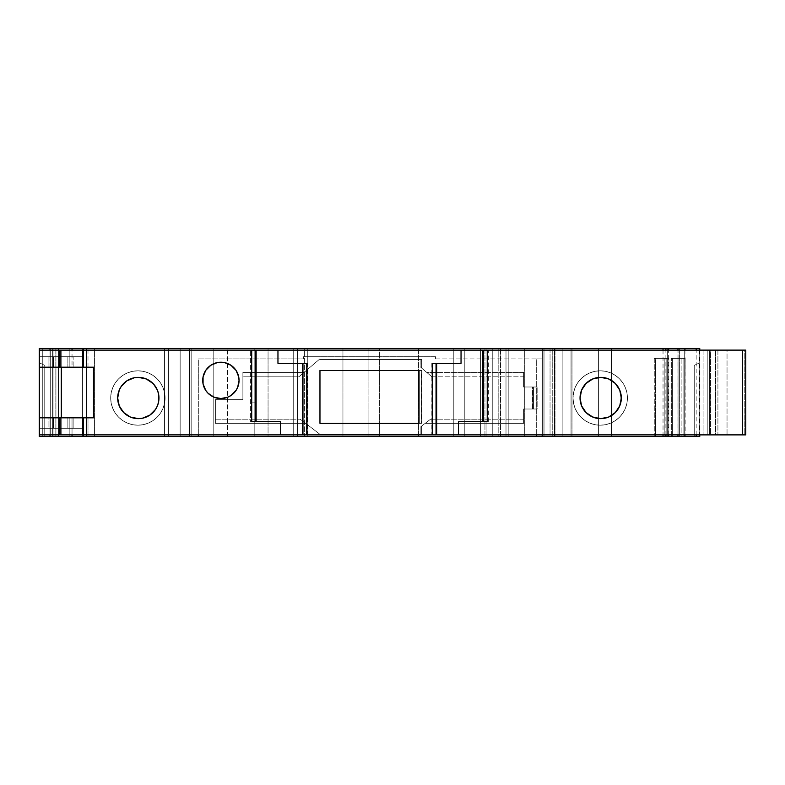 <?xml version="1.0" encoding="UTF-8"?>
<svg xmlns="http://www.w3.org/2000/svg" width="785" height="785" viewBox="0 0 785 785"><rect width="100%" height="100%" fill="white"/><g stroke="black" fill="none" stroke-linecap="round" stroke-linejoin="round"><path stroke-width="0.59" stroke-dasharray="3.92 2.94" d="M293.835 348.471L297.858 348.471L293.835 348.471L297.858 348.471L297.858 436.529L293.708 436.529L293.708 348.471L293.708 436.529L293.708 348.471L297.574 348.471L297.574 436.529L293.708 436.529L304.413 436.529L304.413 348.471L297.574 348.471L297.574 436.529L307.288 436.529L307.288 348.471L297.574 348.471L297.574 436.529L304.413 436.529L304.413 348.471L293.708 348.471L293.708 436.529L293.708 348.471L293.835 436.529L379.44 436.529L379.44 348.471L368.901 348.471L368.901 436.529L379.44 436.529L379.44 348.471L453.789 348.471L453.789 436.529L453.789 348.471L506.001 348.471L498.181 348.471L498.181 436.529L506.001 436.529L500.496 436.529L500.496 348.471L506.001 348.471L506.001 436.529L506.001 348.471L506.001 436.529L506.001 348.471L506.001 436.529L492.244 436.529L506.001 436.529L506.001 348.471L506.001 436.529L506.001 348.471L492.244 348.471L492.244 436.529L492.244 348.471L506.001 348.471L480.636 348.471L480.606 436.529L486.111 436.529L486.111 348.471L480.606 348.471L480.606 436.529L550.04 436.529L550.04 348.471L552.238 348.471L552.238 436.529L554.445 436.529L554.445 348.471L555.015 348.471L555.015 436.529L562.148 436.529L562.148 348.471L555.015 348.471L555.015 436.529L554.445 436.529L554.445 348.471L552.238 348.471L552.238 436.529L550.04 436.529L550.04 348.471L552.238 348.471L552.238 436.529L554.445 436.529L554.445 348.471L552.238 348.471L555.015 348.471L555.015 436.529L554.445 436.529L562.148 436.529L562.148 348.471L555.015 348.471L562.148 348.471L562.148 436.529L562.148 348.471L542.396 348.471L542.396 436.529L544.025 436.529L544.025 348.471L562.148 348.471L562.148 436.529L544.025 436.529L544.025 348.471L542.396 348.471L542.396 436.529L542.396 348.471L543.946 348.471L543.946 436.529L542.396 436.529L542.396 348.471L543.946 348.471L543.946 436.529L571.029 436.529L571.029 348.471L572.01 348.471L572.01 436.529L571.029 436.529L571.029 348.471L543.946 348.471L543.946 436.529L571.029 436.529L571.029 348.471L542.396 348.471L542.396 436.529L544.025 436.529L542.396 436.529L542.396 348.471L562.148 348.471L562.148 436.529L544.025 436.529L544.025 348.471M165.076 398.005A27.19 27.19 0 0 0 137.885 370.814A27.19 27.19 0 0 0 110.695 398.005A27.19 27.19 0 0 1 137.885 370.814A27.19 27.19 0 0 1 165.076 398.005L164.556 392.696L163.005 387.604L160.493 382.894L157.108 378.782L152.987 375.397L148.286 372.885L143.184 371.334L137.885 370.814L132.577 371.334L127.474 372.885L122.774 375.397L118.653 378.782L115.277 382.894L112.765 387.604L111.215 392.696L110.695 398.005L111.215 403.313L112.765 408.406L115.277 413.106L118.653 417.227L122.774 420.613L127.474 423.125L132.577 424.675L137.885 425.195L143.184 424.675L148.286 423.125L152.987 420.613L157.108 417.227L160.493 413.106L163.005 408.406L164.556 403.313L165.076 398.005A27.19 27.19 0 0 1 137.885 425.195A27.19 27.19 0 0 1 110.695 398.005A27.19 27.19 0 0 0 137.885 425.195A27.19 27.19 0 0 0 165.076 398.005L164.556 392.696L163.005 387.604L160.493 382.894L157.108 378.782L152.987 375.397L148.286 372.885L143.184 371.334L137.885 370.814L132.577 371.334L127.474 372.885L122.774 375.397L118.653 378.782L115.277 382.894L112.765 387.604L111.215 392.696L110.695 398.005L111.215 403.313L112.765 408.406L115.277 413.106L118.653 417.227L122.774 420.613L127.474 423.125L132.577 424.675L137.885 425.195L143.184 424.675L148.286 423.125L152.987 420.613L157.108 417.227L160.493 413.106L163.005 408.406L164.556 403.313L165.076 398.005A27.19 27.19 0 0 0 137.885 370.814A27.19 27.19 0 0 0 110.695 398.005A27.19 27.19 0 0 1 137.885 370.814A27.19 27.19 0 0 1 165.076 398.005A27.19 27.19 0 0 1 137.885 425.195A27.19 27.19 0 0 1 110.695 398.005A27.19 27.19 0 0 0 137.885 425.195A27.19 27.19 0 0 0 165.076 398.005M627.421 398.005A27.19 27.19 0 0 0 600.231 370.814A27.19 27.19 0 0 0 573.04 398.005A27.19 27.19 0 0 1 600.231 370.814A27.19 27.19 0 0 1 627.421 398.005L626.901 392.696L625.36 387.604L622.839 382.894L619.463 378.782L615.342 375.397L610.642 372.885L605.539 371.334L600.231 370.814L594.932 371.334L589.829 372.885L585.129 375.397L581.008 378.782L577.623 382.894L575.111 387.604L573.57 392.696L573.04 398.005L573.57 403.313L575.111 408.406L577.623 413.106L581.008 417.227L585.129 420.613L589.829 423.125L594.932 424.675L600.231 425.195L605.539 424.675L610.642 423.125L615.342 420.613L619.463 417.227L622.839 413.106L625.36 408.406L626.901 403.313L627.421 398.005A27.19 27.19 0 0 1 600.231 425.195A27.19 27.19 0 0 1 573.04 398.005A27.19 27.19 0 0 0 600.231 425.195A27.19 27.19 0 0 0 627.421 398.005L626.901 392.696L625.36 387.604L622.839 382.894L619.463 378.782L615.342 375.397L610.642 372.885L605.539 371.334L600.231 370.814L594.932 371.334L589.829 372.885L585.129 375.397L581.008 378.782L577.623 382.894L575.111 387.604L573.57 392.696L573.04 398.005L573.57 403.313L575.111 408.406L577.623 413.106L581.008 417.227L585.129 420.613L589.829 423.125L594.932 424.675L600.231 425.195L605.539 424.675L610.642 423.125L615.342 420.613L619.463 417.227L622.839 413.106L625.36 408.406L626.901 403.313L627.421 398.005A27.19 27.19 0 0 0 600.231 370.814A27.19 27.19 0 0 0 573.04 398.005A27.19 27.19 0 0 1 600.231 370.814A27.19 27.19 0 0 1 627.421 398.005A27.19 27.19 0 0 1 600.231 425.195A27.19 27.19 0 0 1 573.04 398.005A27.19 27.19 0 0 0 600.231 425.195A27.19 27.19 0 0 0 627.421 398.005M87.999 436.529L83.593 436.529L83.593 417.816L83.593 436.529L87.999 436.529L83.593 436.529L87.999 436.529L87.999 417.816L83.593 417.816L83.593 436.529L87.999 436.529L87.999 417.816L83.593 417.816L87.999 417.816L87.999 436.529L83.593 436.529L83.593 417.816L83.593 436.529L83.593 417.816L87.694 417.816L82.494 417.816L82.494 428.276L39.564 428.276L39.564 434.88L707.216 434.88L707.216 350.12L710.523 350.12L710.523 434.88L715.577 434.88L715.577 350.12L710.523 350.12L710.523 434.88L707.216 434.88L707.216 350.12L707.216 434.88L715.577 434.88L715.577 350.12L717.912 350.12L717.912 434.88L715.577 434.88L744.779 434.88L744.779 350.12L745.75 350.12L745.75 434.88L744.779 434.88L744.779 350.12L717.912 350.12L717.912 434.88L745.75 434.88L744.779 434.88L744.779 350.12L717.912 350.12L717.912 434.88L715.577 434.88L715.577 350.12L710.523 350.12L710.523 434.88L715.577 434.88M532.426 409.014L537.136 409.014L537.136 386.995L532.426 386.995L532.426 409.014L537.136 409.014L537.136 386.995L532.426 386.995L532.426 409.014L537.136 409.014L523.615 409.014L523.615 423.321L425.185 423.321L523.615 423.321L425.185 423.321L421.702 425.99L421.702 434.331L319.966 434.331L305.601 423.321L215.365 423.321L305.601 423.321L215.365 423.321L215.365 399.653L242.889 399.653L242.889 372.375L304.089 372.375L319.966 358.853L319.966 359.471L421.702 359.471L421.702 368.116L426.697 372.375L523.615 372.375L523.615 386.995L537.136 386.995L532.426 386.995L533.054 386.995L533.054 409.014L532.426 409.014L533.054 409.014L532.426 409.014L532.426 386.995L533.427 386.995L523.615 386.995L537.136 386.995L537.136 409.014L523.615 409.014L533.427 409.014L533.427 386.995L533.427 409.014L533.427 386.995L523.615 386.995L537.136 386.995M39.25 367.184L69.188 367.184L69.188 348.471L69.188 367.184L39.25 367.184L83.593 367.184L83.593 348.471L83.593 367.184L83.593 348.471L87.999 348.471L83.593 348.471L83.593 367.184L83.593 348.471L83.593 367.184L83.593 350.12L83.593 367.184L69.188 367.184L83.593 367.184C89.353 367.184 89.353 367.184 83.593 367.184L50.024 367.184L72.034 367.184L50.024 367.184L50.024 350.12L50.23 367.184L39.564 367.184L39.564 356.724L53.625 356.724L53.625 367.184L93.503 367.184L82.494 367.184L82.494 356.724L82.494 367.184L67.863 367.184L67.863 356.724L67.863 367.184L82.494 367.184L82.494 356.724L82.494 367.184L82.494 356.724L39.564 356.724L82.494 356.724L53.625 356.724L53.625 367.184L39.564 367.184L39.564 350.12L703.919 350.12L39.564 350.12L39.564 356.724L82.494 356.724L54.322 356.724L73.142 356.724L73.142 367.184L48.915 367.184L48.915 356.724L73.142 356.724L73.142 367.184L48.915 367.184L73.142 367.184L73.142 356.724L39.564 356.724L82.494 356.724L82.494 367.184L93.503 367.184L93.503 417.816L82.494 417.816L82.494 428.276L39.564 428.276L82.494 428.276L39.564 428.276L39.564 434.88L707.216 434.88L707.216 350.12L703.919 350.12L703.919 434.88L707.216 434.88L707.216 350.12L715.577 350.12M73.142 428.276L48.915 428.276L48.915 417.816L73.142 417.816L73.142 428.276L48.915 428.276L73.142 428.276L73.142 417.816L48.915 417.816L73.142 417.816L73.142 428.276L48.915 428.276L48.915 417.816L48.915 428.276L72.907 428.276L48.915 428.276M138.337 418.64L138.327 418.64A20.645 20.645 0 0 0 158.963 398.005A20.645 20.645 0 0 0 138.327 377.359A20.645 20.645 0 0 0 117.681 398.005A20.645 20.645 0 0 0 138.327 418.64A20.645 20.645 0 0 0 158.963 398.005A20.645 20.645 0 0 0 138.327 377.359L146.226 378.939L152.918 383.414M220.889 362.228A18.163 18.163 0 0 0 202.726 380.391A18.163 18.163 0 0 0 220.889 398.554A18.163 18.163 0 0 0 239.052 380.391A18.163 18.163 0 0 0 220.889 362.228L220.889 362.228A18.163 18.163 0 0 0 202.726 380.391A18.163 18.163 0 0 0 220.889 398.554A18.163 18.163 0 0 0 239.052 380.391A18.163 18.163 0 0 0 220.889 362.228L227.836 363.612L233.734 367.547L237.669 373.444L239.052 380.391L237.669 387.339L233.734 393.236L227.836 397.171L220.889 398.554L213.942 397.171L208.045 393.236L205.788 390.479L203.07 383.934L203.07 376.849L205.788 370.304L210.802 365.29L217.347 362.572M609.572 379.381L615.273 383.414L619.748 390.106L620.925 393.982L620.925 402.028L617.844 409.476L612.143 415.167L604.705 418.248L600.682 418.64A20.645 20.645 0 0 0 621.318 398.005A20.645 20.645 0 0 0 600.682 377.359A20.645 20.645 0 0 0 580.036 398.005A20.645 20.645 0 0 0 600.682 418.64A20.645 20.645 0 0 0 621.318 398.005A20.645 20.645 0 0 0 600.682 377.359L608.601 378.939M727.038 434.88L709.424 434.88L709.424 350.12L727.038 350.12L727.038 434.88L709.424 434.88L727.038 434.88L727.038 350.12L709.424 350.12L727.038 350.12L710.091 350.12L727.038 350.12L727.038 434.88L709.424 434.88L709.424 350.12L709.424 434.88L726.361 434.88L709.424 434.88M255.517 350.12L250.611 350.12L256.116 350.12L250.611 350.12L255.517 350.12L250.611 350.12L250.611 421.673L255.517 421.673L251.71 421.673M302.951 434.88L307.848 434.88L302.951 434.88L307.848 434.88L307.848 363.327L302.951 363.327L306.758 363.327M50.024 350.12L50.024 367.184L72.034 367.184L72.034 350.12M72.034 434.88L72.034 417.816L72.034 434.88L72.034 417.816L50.024 417.816L50.024 434.88L50.024 417.816L72.034 417.816L50.024 417.816L72.034 417.816L50.024 417.816L50.024 434.88M421.702 370.481L419.043 370.481L421.702 370.481L419.043 370.481L421.417 370.481L421.417 423.321L419.043 423.321L421.702 423.321L421.702 370.481L421.417 423.321L421.702 370.481L419.043 370.481L419.043 423.321L421.702 423.321L421.702 370.481L421.702 423.321L419.043 423.321L421.702 423.321M418.64 423.321L418.64 370.481L319.966 370.481L319.966 423.321L418.64 423.321L418.64 370.481L319.966 370.481L319.966 423.321L418.64 423.321L418.64 370.481L319.966 370.481L319.966 423.321L418.64 423.321M67.863 356.724L67.863 367.184L39.564 367.184L61.269 367.184L39.564 367.184L39.564 350.12L707.216 350.12L703.919 350.12L703.919 434.88L39.564 434.88L39.564 417.816L39.564 428.276L53.625 428.276L39.564 428.276L39.564 417.816L69.188 417.816L69.188 436.529L72.034 436.529L50.024 436.529L72.034 436.529L50.024 436.529L72.034 436.529L69.188 436.529L69.188 417.816L83.593 417.816L82.494 417.816L82.494 428.276L67.863 428.276L67.863 417.816L82.494 417.816L82.494 428.276L82.494 417.816L53.625 417.816L82.494 417.816L82.494 428.276L67.863 428.276L67.863 417.816L67.863 428.276L53.625 428.276L53.625 417.816L39.564 417.816L67.863 417.816M50.024 348.471L72.034 348.471L50.024 348.471M251.2 402.852L251.2 421.673L256.116 421.673L256.116 402.852L251.2 402.852L255.517 402.852L251.2 402.852L251.2 421.673L256.116 421.673L256.116 402.852L251.2 402.852L251.2 421.673L250.611 421.673L255.517 421.673L250.611 421.673L250.611 350.12L250.611 421.673L280.51 421.673L280.51 434.88L280.51 421.673L256.116 421.673L256.116 402.852L251.2 402.852L255.517 402.852M677.965 434.88L677.965 350.12M684.952 350.12L684.952 434.88M307.848 434.88L307.848 363.327L302.343 363.327L307.848 363.327L307.848 434.88L302.343 434.88M745.75 350.12L745.75 434.88L745.75 350.12L744.779 350.12L745.75 350.12M487.289 421.673L458.499 421.673L458.499 434.88L458.499 421.673L482.883 421.673L458.499 421.673L458.499 434.88M432.25 363.327L461.04 363.327L461.04 350.12M436.656 434.88L436.048 434.88M482.883 350.12L483.491 350.12M483.491 421.673L488.378 421.673L483.491 421.673M436.048 363.327L461.04 363.327L436.048 363.327M421.417 370.481L419.043 370.481L419.043 423.321L421.417 423.321M277.959 350.12L277.959 363.327L277.959 350.12L277.959 363.327L307.848 363.327M50.858 367.184L71.828 367.184L50.858 367.184M684.706 348.471L684.706 358.372L683.863 358.372L684.706 358.372L684.706 348.471L678.054 348.471L678.054 358.372L684.706 358.372L684.706 348.471L678.054 348.471L684.952 348.471L678.054 348.471L684.952 348.471L678.054 348.471L678.054 436.529L685.168 436.529L683.863 436.529L683.863 358.372L685.168 358.372L684.706 436.529L678.054 436.529L685.119 436.529L683.863 436.529L683.863 358.372L681.9 358.372L681.9 436.529L683.863 436.529L683.863 358.372L671.322 358.372L672.627 358.372L672.627 436.529L678.054 436.529L678.054 358.372L672.627 358.372L684.706 358.372L684.706 436.529L681.9 436.529L683.863 436.529M667.652 348.471L667.652 358.372L667.652 348.471L660.99 348.471L668.653 348.471L660.99 348.471L668.653 348.471L660.99 348.471L668.653 348.471L667.652 348.471L667.652 436.529L668.653 436.529L660.99 436.529L660.99 358.372L655.573 358.372L655.573 436.529L660.99 436.529L660.99 358.372L667.652 358.372L667.652 436.529L666.808 436.529L666.808 358.372L668.113 358.372L664.846 358.372L664.846 436.529L666.808 436.529L666.808 358.372L654.258 358.372L667.652 358.372L667.652 436.529L668.653 436.529L660.99 436.529L660.99 358.372L655.573 358.372L655.573 436.529L654.258 436.529L654.258 358.372L655.573 358.372L655.573 436.529L654.258 436.529L654.258 358.372L655.573 358.372M277.959 363.327L302.343 363.327L277.959 363.327M48.915 367.184L48.915 356.724L73.142 356.724L48.915 356.724L48.915 367.184L73.142 367.184M492.244 348.471L492.244 436.529L492.244 348.471L506.001 348.471L492.244 348.471L492.244 436.529L506.001 436.529L492.244 436.529L492.244 348.471L506.001 348.471L506.001 436.529L492.244 436.529L506.001 436.529L506.001 348.471L492.244 348.471M153.693 384.218L157.393 390.106L158.57 393.982L158.57 402.028L157.393 405.904L155.489 409.476L149.798 415.167L142.34 418.248M138.327 377.359A20.645 20.645 0 0 0 117.681 398.005A20.645 20.645 0 0 0 138.327 418.64L130.428 417.07L123.726 412.596L119.251 405.904L117.681 398.005L119.251 390.106L121.165 386.534L126.856 380.843L134.294 377.762M600.682 377.359A20.645 20.645 0 0 0 580.036 398.005A20.645 20.645 0 0 0 600.682 418.64L596.649 418.248L589.211 415.167L586.081 412.596L581.606 405.904L580.429 402.028L580.429 393.982L581.606 390.106L586.081 383.414M586.817 382.707L592.783 378.939L596.649 377.762M668.653 434.88L668.653 350.12M660.99 348.471L660.99 358.372L660.99 348.471L660.99 358.372L667.652 358.372L654.258 358.372L664.846 358.372L664.846 436.529L666.808 436.529L666.808 358.372M55.961 436.529L55.961 348.471L52.664 348.471L52.664 436.529L55.961 436.529L55.961 348.471L58.414 348.471L58.414 436.529L55.961 436.529L55.961 348.471L42.753 348.471L42.753 436.529L55.961 436.529L55.961 348.471L52.664 348.471L52.664 436.529L55.961 436.529L55.961 348.471L58.414 348.471L58.414 436.529L55.961 436.529L55.961 348.471L58.414 348.471L58.414 436.529L55.961 436.529M52.664 348.471L42.753 348.471L42.753 436.529L52.664 436.529L52.664 348.471L39.446 348.471L39.446 436.529L168.628 436.529L164.467 436.529L164.467 348.471L168.628 348.471L168.628 436.529L191.167 436.529L180.157 436.529L180.157 348.471L189.538 348.471L189.538 436.529L180.157 436.529L180.157 348.471L180.157 436.529L180.157 348.471L191.167 348.471L189.538 348.471L189.538 436.529L191.167 436.529L191.167 348.471L191.167 436.529L191.167 348.471L191.167 436.529L191.167 348.471L191.167 436.529L180.157 436.529L180.157 348.471L189.538 348.471L189.538 436.529L180.157 436.529L191.167 436.529L180.157 436.529L180.157 348.471L191.167 348.471L191.167 436.529L213.186 436.529L213.186 348.471L213.186 436.529L254.811 436.529L254.811 348.471L268.058 348.471L268.058 436.529L254.811 436.529L254.811 348.471L307.288 348.471L307.288 436.529L307.288 348.471L307.288 436.529L307.288 348.471L304.413 348.471L304.413 436.529L254.811 436.529L254.811 348.471L268.058 348.471L268.058 436.529L304.413 436.529M696.167 434.88L696.167 350.12M671.322 358.372L672.627 358.372L672.627 436.529L671.322 436.529L671.322 358.372L672.627 358.372L672.627 436.529L671.322 436.529L671.322 358.372L681.9 358.372L681.9 436.529L671.322 436.529L681.9 436.529L681.9 358.372L671.322 358.372L671.322 436.529L681.9 436.529M523.615 419.18L430.582 419.18L420.888 426.618L425.185 423.321L523.615 423.321L523.615 419.18L430.582 419.18L420.888 426.618L430.582 419.18L425.185 423.321L523.615 423.321L425.185 423.321L430.582 419.18L523.615 419.18L523.615 409.014L523.615 423.321L523.615 409.014L533.427 409.014L523.615 409.014L523.615 423.321L523.615 409.014L537.136 409.014M430.582 419.18L420.888 426.618L420.888 434.331L319.966 434.331L421.702 434.331L319.966 434.331L300.204 419.18L319.966 434.331L421.702 434.331L421.702 425.99L421.702 434.331M304.089 372.375L319.966 358.853L319.966 359.471L421.702 359.471L319.966 359.471L421.702 359.471L319.966 359.471L319.966 358.853L298.869 376.829L319.966 358.853L298.869 376.829L242.889 376.829L242.889 399.653L242.889 372.375L304.089 372.375L298.869 376.829L242.889 376.829L242.889 372.375L242.889 399.653L242.889 372.375L304.089 372.375L298.869 376.829L242.889 376.829L242.889 399.653L215.365 399.653L215.365 423.321L215.365 399.653L242.889 399.653L215.365 399.653L242.889 399.653L215.365 399.653L215.365 419.18L300.204 419.18L305.601 423.321L215.365 423.321L215.365 399.653L215.365 423.321L305.601 423.321L215.365 423.321L215.365 419.18L300.204 419.18L319.966 434.331L300.204 419.18L319.966 434.331L420.888 434.331L420.888 426.618L421.702 425.99M421.702 359.471L420.888 359.471L420.888 367.429L431.917 376.829L420.888 367.429L431.917 376.829L420.888 367.429L421.702 368.116L421.702 359.471L421.702 368.116M426.697 372.375L431.917 376.829L523.615 376.829L523.615 386.995L523.615 372.375L523.615 376.829L523.615 372.375L426.697 372.375L523.615 372.375L523.615 376.829L431.917 376.829L420.888 367.429L420.888 359.471L319.966 359.471L319.966 358.853L298.869 376.829M93.503 367.184L93.503 417.816L61.269 417.816L93.503 417.816L93.503 367.184M665.886 434.88L665.886 350.12M53.625 428.276L53.625 417.816L53.625 428.276L67.863 428.276M42.753 348.471L39.446 348.471L39.446 436.529L42.753 436.529L42.753 348.471L50.26 348.471L50.26 436.529L39.25 436.529L39.25 362.778L39.25 436.529L44.755 436.529L39.25 436.529L44.755 436.529L44.755 365.349L39.25 362.778L44.755 365.349L39.25 362.778L39.25 436.529L39.25 362.778L44.755 365.349L44.755 436.529L44.755 365.349L44.755 436.529L39.25 436.529L39.25 348.471L39.446 436.529L50.26 436.529L39.25 436.529L39.25 348.471L50.26 348.471L50.26 436.529L53.086 436.529L53.086 348.471L50.26 348.471L50.26 436.529L86.615 436.529L82.454 436.529L82.454 348.471L86.615 348.471L86.468 436.529L58.414 436.529L82.454 436.529L82.454 348.471L58.414 348.471L86.468 348.471L86.468 436.529L82.454 436.529L82.454 348.471L58.414 348.471M699.307 350.12L699.307 434.88M655.573 436.529L660.99 436.529M536.675 434.88L536.675 358.922L542.18 358.922L542.18 434.88L542.18 358.922L536.675 358.922L536.675 434.88L536.675 358.922L435.547 358.922L435.547 356.724L303.452 356.724L303.452 358.922L198.32 358.922L198.32 436.529M431.917 376.829L523.615 376.829L523.615 386.995L523.615 372.375M69.188 436.529L69.188 417.816L83.593 417.816L83.593 436.529L83.593 417.816L87.999 417.816M83.593 436.529L83.593 417.816L39.25 417.816L83.593 417.816L83.593 434.88M694.244 365.349L694.244 436.529L694.244 365.349L694.244 436.529L699.749 436.529L699.749 362.778L694.244 365.349L699.749 362.778L699.749 436.529L694.244 436.529L699.749 436.529L694.244 436.529L694.244 365.349L699.749 362.778L694.244 365.349L694.244 436.529L694.244 365.349L699.749 362.778L699.749 436.529L699.749 362.778L694.244 365.349M542.18 434.88L542.18 358.922L435.547 358.922L435.547 356.724L303.452 356.724L303.452 358.922L198.32 358.922L303.452 358.922L303.452 356.724L435.547 356.724L435.547 358.922L435.547 356.724L303.452 356.724L303.452 358.922L303.452 356.724L435.547 356.724L435.547 358.922L435.547 356.724L303.452 356.724L303.452 358.922L198.32 358.922L198.32 434.88L198.32 358.922L303.452 358.922L198.32 358.922L198.32 434.88M663.031 350.12L663.031 434.88M542.18 358.922L536.675 358.922M39.564 417.816L53.625 417.816M39.564 367.184L53.625 367.184L53.625 356.724M293.835 436.529L297.858 436.529L297.858 348.471L453.789 348.471L453.789 436.529L464.789 436.529L453.789 436.529L453.789 348.471L464.789 348.471L464.789 436.529L506.001 436.529L506.001 348.471L506.001 436.529L500.496 436.529L500.496 348.471L506.001 348.471L498.181 348.471L498.181 436.529L484.953 436.529L498.181 436.529L498.181 348.471L484.953 348.471L484.953 436.529L480.636 436.529L550.04 436.529L550.04 348.471L552.238 348.471M498.181 348.471L480.636 348.471L480.606 436.529L480.636 348.471L508.199 348.471L508.199 436.529L554.445 436.529M598.592 436.529L598.592 348.471L611.495 348.471L611.495 436.529L598.592 436.529L699.749 436.529L699.749 362.778L699.749 436.529L679.633 436.529L699.749 436.529L699.749 348.471L699.749 436.529L699.749 348.471L679.633 348.471L679.633 436.529L598.592 436.529L598.592 348.471L572.01 348.471L572.01 436.529L571.029 436.529L598.592 436.529L598.592 348.471L572.01 348.471L572.01 436.529L598.592 436.529L572.01 436.529M699.749 434.88L699.749 350.12M678.054 436.529L672.627 436.529L678.054 436.529L678.054 358.372L672.627 358.372M654.258 358.372L654.258 436.529L664.846 436.529L664.846 358.372M50.26 436.529L53.086 436.529L53.086 348.471L39.25 348.471L39.25 436.529L39.25 362.778L39.25 436.529L44.755 436.529L44.755 365.349L44.755 436.529L39.25 436.529L164.467 436.529L164.467 348.471L168.628 348.471L168.628 436.529L191.167 436.529L191.167 348.471L180.157 348.471L213.186 348.471L189.538 348.471M297.858 348.471L342.947 348.471L342.947 436.529L297.858 436.529L297.858 348.471L368.901 348.471L368.901 436.529L453.789 436.529L453.789 348.471L453.789 436.529L418.572 436.529L500.496 436.529L500.496 348.471L464.789 348.471L464.789 436.529L500.496 436.529M50.26 348.471L86.468 348.471L86.468 436.529L53.086 436.529L53.086 348.471L82.454 348.471M55.823 436.529L55.823 348.471L94.435 348.471L55.823 348.471L55.823 436.529L55.823 348.471L39.446 348.471L39.446 436.529L39.446 348.471L55.823 348.471L39.446 348.471L39.446 436.529L164.467 436.529L164.467 348.471L191.167 348.471L191.167 436.529L213.186 436.529L213.186 348.471L213.186 436.529L307.288 436.529L307.288 348.471L304.413 348.471M55.823 348.471L94.435 348.471L94.435 436.529L94.435 348.471L164.467 348.471L94.435 348.471L94.435 436.529M164.467 436.529L168.628 436.529L168.628 348.471L227.493 348.471L213.186 348.471L213.186 436.529L213.186 348.471L227.493 348.471L227.493 436.529L254.811 436.529M227.493 436.529L227.493 348.471L254.811 348.471L227.493 348.471L227.493 436.529L191.167 436.529L191.167 348.471L191.167 436.529L191.167 348.471L168.628 348.471M297.858 436.529L342.947 436.529L342.947 348.471L342.947 436.529L368.901 436.529L368.901 348.471L418.572 348.471L418.572 436.529L379.44 436.529L379.44 348.471M418.572 436.529L418.572 348.471L418.572 436.529L379.44 436.529M484.953 436.529L484.953 348.471L484.953 436.529L480.636 436.529L480.606 348.471L480.636 436.529L498.181 436.529M486.111 436.529L486.111 348.471L508.199 348.471L508.199 436.529L508.199 348.471L508.199 436.529L486.111 436.529L486.111 348.471L480.606 348.471L484.953 348.471M486.111 348.471L524.714 348.471L524.714 436.529L524.714 348.471L550.04 348.471L550.04 436.529L550.04 348.471L524.714 348.471L524.714 436.529M611.495 436.529L611.495 348.471L679.633 348.471L679.633 436.529L611.495 436.529L611.495 348.471L699.749 348.471L679.633 348.471L679.633 436.529M83.593 348.471L83.593 367.184L83.593 348.471L87.999 348.471L83.593 348.471C89.353 348.471 89.353 348.471 83.593 348.471L83.593 350.12M268.058 348.471L307.288 348.471L268.058 348.471L268.058 436.529M524.714 348.471L508.199 348.471L508.199 436.529L508.199 348.471L550.04 348.471L550.04 436.529L552.238 436.529M571.029 348.471L543.946 348.471M419.043 370.481L419.043 423.321M710.523 434.88L707.216 434.88L707.216 350.12L710.523 350.12M50.024 417.816L72.034 417.816M72.034 367.184L50.024 367.184M250.611 350.12L256.116 350.12M251.2 421.673L250.611 421.673M73.142 417.816L48.915 417.816M555.015 436.529L544.025 436.529M678.054 348.471L678.054 358.372L684.706 358.372L684.706 436.529M256.116 421.673L280.51 421.673L280.51 434.88M727.038 350.12L709.424 350.12M744.779 350.12L717.912 350.12M717.912 434.88L744.779 434.88M703.919 350.12L703.919 434.88M73.142 356.724L48.915 356.724M554.445 348.471L555.015 348.471M667.652 436.529L666.808 436.529M532.426 386.995L533.054 386.995L533.054 409.014M42.753 436.529L52.664 436.529M683.863 358.372L681.9 358.372M672.627 436.529L671.322 436.529M420.888 426.618L420.888 434.331M215.365 419.18L300.204 419.18M242.889 376.829L242.889 372.375M420.888 359.471L420.888 367.429M523.615 376.829L523.615 386.995L533.427 386.995L533.427 409.014M67.863 367.184L53.625 367.184M189.538 436.529L168.628 436.529M654.258 436.529L664.846 436.529M69.188 417.816L39.25 417.816M39.25 362.778L44.755 365.349L39.25 362.778M293.708 436.529L297.574 436.529M297.574 348.471L293.708 348.471M418.572 348.471L464.789 348.471L464.789 436.529M53.086 436.529L86.468 436.529M82.454 436.529L58.414 436.529M342.947 436.529L368.901 436.529M543.946 436.529L571.029 436.529M69.188 367.184L69.188 348.471M53.086 348.471L86.468 348.471M94.435 348.471L164.467 348.471M227.493 348.471L254.811 348.471M342.947 348.471L368.901 348.471M464.789 348.471L500.496 348.471M598.592 348.471L572.01 348.471M611.495 348.471L679.633 348.471M431.151 363.327L431.151 434.88M488.388 421.673L488.388 350.12M685.168 358.372L685.168 436.529M668.113 358.372L668.113 436.529M86.615 436.529L86.615 348.471M87.999 367.184L87.999 348.471"/><path stroke-width="1.18" d="M138.327 418.64A20.645 20.645 0 0 1 117.681 398.005A20.645 20.645 0 0 1 138.327 377.359A20.645 20.645 0 0 1 158.963 398.005A20.645 20.645 0 0 1 138.327 418.64L142.35 418.248L138.327 418.64A20.645 20.645 0 0 1 117.681 398.005A20.645 20.645 0 0 1 138.327 377.359L134.294 377.762L138.327 377.359A20.645 20.645 0 0 1 158.963 398.005A20.645 20.645 0 0 1 138.327 418.64L130.428 417.07L123.726 412.596L119.251 405.904L117.681 398.005L119.251 390.106L121.165 386.534L126.856 380.843L134.294 377.762M217.347 362.572L220.889 362.228L217.347 362.572L210.802 365.29L205.788 370.304L203.07 376.849L203.07 383.934L205.788 390.479L208.045 393.236L213.942 397.171L220.889 398.554A18.163 18.163 0 0 1 202.726 380.391A18.163 18.163 0 0 1 220.889 362.228A18.163 18.163 0 0 1 239.052 380.391A18.163 18.163 0 0 1 220.889 398.554L227.836 397.171L230.976 395.493L235.991 390.479L237.669 387.339L239.052 380.391L238.699 376.849L236.118 370.491M600.682 377.359A20.645 20.645 0 0 1 621.318 398.005A20.645 20.645 0 0 1 600.682 418.64A20.645 20.645 0 0 1 580.036 398.005A20.645 20.645 0 0 1 600.682 377.359L592.783 378.939L586.081 383.414L581.606 390.106L580.036 398.005L581.606 405.904L586.081 412.596L592.783 417.07L600.682 418.64L608.581 417.07L615.273 412.596L619.748 405.904L621.318 398.005L619.748 390.106L615.273 383.414L608.581 378.939L600.682 377.359A20.645 20.645 0 0 1 621.318 398.005A20.645 20.645 0 0 1 600.682 418.64A20.645 20.645 0 0 1 580.036 398.005A20.645 20.645 0 0 1 600.682 377.359L596.649 377.762M255.517 421.673L255.517 350.12L251.71 350.12L255.517 350.12L255.517 421.673L255.517 350.12L256.116 350.12L256.116 402.852L255.517 402.852L256.116 402.852L256.116 421.673L256.116 350.12L482.883 350.12L482.883 421.673L482.883 350.12L461.04 350.12L482.883 350.12L482.883 421.673M436.048 363.327L436.048 434.88L432.25 434.88L436.048 434.88L436.048 363.327L436.048 434.88L306.758 434.88L306.758 363.327L277.959 363.327L306.758 363.327L306.758 434.88L302.951 434.88L302.951 363.327L302.951 434.88L302.343 434.88L302.343 363.327L302.343 434.88L280.51 434.88L280.51 421.673L251.71 421.673L251.71 350.12L59.621 350.12L59.621 367.184L60.906 367.184L60.906 350.12L39.564 350.12L39.25 436.529L72.034 436.529L72.034 434.88L72.034 436.529L50.024 436.529L72.034 436.529L72.034 434.88M72.034 350.12L72.034 348.471L72.034 350.12L72.034 348.471L50.024 348.471L50.024 350.12L50.024 348.471L39.25 348.471L39.25 436.529L50.024 436.529L50.024 434.88M418.64 370.481L419.043 423.321L418.64 370.481L319.966 370.481L319.966 423.321L419.043 423.321L418.64 370.481M50.368 348.471L83.593 348.471L83.593 350.12L83.593 348.471L50.024 348.471L50.024 350.12M483.491 421.673L483.491 350.12L483.491 421.673L483.491 350.12L745.75 350.12L745.75 434.88L742.443 434.88L745.75 434.88L745.75 350.12L742.443 350.12L742.443 434.88L745.75 434.88L745.75 350.12L742.443 350.12L742.443 434.88L436.656 434.88L436.656 363.327L436.656 434.88L458.499 434.88L436.656 434.88L436.656 363.327M684.952 434.88L684.952 436.529L684.952 434.88L684.952 436.529L677.965 436.529L677.965 434.88M677.965 350.12L677.965 348.471L677.965 350.12L677.965 348.471L684.952 348.471L684.952 350.12M487.289 350.12L483.491 350.12L487.289 350.12L487.289 421.673L458.499 421.673L458.499 434.88L458.499 421.673L487.289 421.673L487.289 350.12L742.443 350.12L742.443 434.88L458.499 434.88L458.499 421.673L487.289 421.673L487.289 350.12L742.443 350.12M432.25 434.88L306.758 434.88L306.758 363.327L277.959 363.327L277.959 350.12L461.04 350.12L461.04 363.327L432.25 363.327L432.25 434.88L432.25 363.327L461.04 363.327L461.04 350.12L461.04 363.327L432.25 363.327L432.25 434.88L302.951 434.88L302.951 363.327M699.307 434.88L699.307 436.529L699.307 434.88L699.307 436.529L663.031 436.529L663.031 434.88L663.031 436.529L668.653 436.529L668.653 434.88L668.653 436.529L696.167 436.529L696.167 434.88M696.167 350.12L696.167 348.471L696.167 350.12L696.167 348.471L668.653 348.471L668.653 350.12L668.653 348.471L663.031 348.471L663.031 350.12M419.043 370.481L319.966 370.481L319.966 423.321L319.966 370.481L419.043 370.481L419.043 423.321L319.966 423.321L419.043 423.321M255.517 402.852L256.116 402.852L256.116 350.12L277.959 350.12L277.959 363.327L277.959 350.12L461.04 350.12M59.621 434.88L60.906 434.88L60.906 417.816L59.621 417.816L59.621 434.88L39.564 434.88L39.564 417.816L59.621 417.816L59.621 434.88L39.564 434.88L39.564 417.816L59.621 417.816L59.621 434.88L39.564 434.88L39.25 417.816L39.25 436.529L50.368 436.529M302.343 363.327L302.343 434.88L60.906 434.88L60.906 417.816L93.503 417.816L93.503 367.184L83.043 367.184L83.043 350.12L39.564 350.12L39.25 417.816L59.621 417.816M142.35 418.248L149.798 415.167L155.489 409.476L157.393 405.904L158.57 402.028L158.57 393.982L157.393 390.106L153.693 384.218M202.726 380.391L202.736 379.793M608.601 378.939L609.572 379.381M586.081 383.414L586.817 382.707M302.343 434.88L280.51 434.88L280.51 421.673L251.71 421.673L251.71 350.12L251.71 421.673L280.51 421.673L280.51 434.88L83.043 434.88L83.043 417.816L93.503 417.816L93.503 367.184L83.043 367.184L83.043 350.12L60.906 350.12L60.906 367.184L83.043 367.184L60.906 367.184L60.906 350.12M251.71 350.12L255.517 350.12M152.918 383.414L146.226 378.939L138.327 377.359M235.991 370.304L230.976 365.29L224.431 362.572L220.889 362.228A18.163 18.163 0 0 1 239.052 380.391A18.163 18.163 0 0 1 220.889 398.554A18.163 18.163 0 0 1 202.726 380.391A18.163 18.163 0 0 1 220.889 362.228M280.51 434.88L60.906 434.88L60.906 417.816L83.043 417.816L60.906 417.816M60.906 434.88L83.043 434.88L83.043 417.816L93.503 417.816L93.503 367.184L83.043 367.184L83.043 350.12M59.621 350.12L39.564 350.12L39.564 367.184L59.621 367.184L59.621 350.12L59.621 367.184L39.25 367.184L39.25 348.471L39.25 367.184M677.965 436.529L665.886 436.529L665.886 434.88M665.886 350.12L665.886 348.471L665.886 350.12L665.886 348.471L699.307 348.471L699.307 350.12M198.32 434.88L198.32 436.529L83.593 436.529L83.593 434.88L83.593 436.529L536.675 436.529L198.32 436.529L198.32 434.88L198.32 436.529L536.675 436.529L536.675 434.88L536.675 436.529L542.18 436.529L542.18 434.88L542.18 436.529L536.675 436.529L536.675 434.88M83.593 434.88L83.593 436.529L72.034 436.529M59.621 367.184L39.564 367.184M61.269 417.816L61.269 367.184M684.952 436.529L699.749 436.529L699.749 434.88M699.749 350.12L699.749 348.471L699.749 350.12L699.749 348.471L684.952 348.471M663.031 434.88L663.031 436.529L542.18 436.529L542.18 434.88M83.593 350.12L83.593 348.471L677.965 348.471M665.886 436.529L536.675 436.529M72.034 348.471L665.886 348.471M256.116 421.673L256.116 402.852M306.758 434.88L302.951 434.88M256.116 350.12L277.959 350.12M742.443 434.88L458.499 434.88M83.043 434.88L83.043 417.816M668.653 436.529L668.653 434.88M668.653 350.12L668.653 348.471M83.043 367.184L60.906 367.184M696.167 348.471L699.307 348.471M699.307 436.529L696.167 436.529M663.031 436.529L542.18 436.529M198.32 436.529L83.593 436.529M83.593 348.471L663.031 348.471"/></g></svg>
